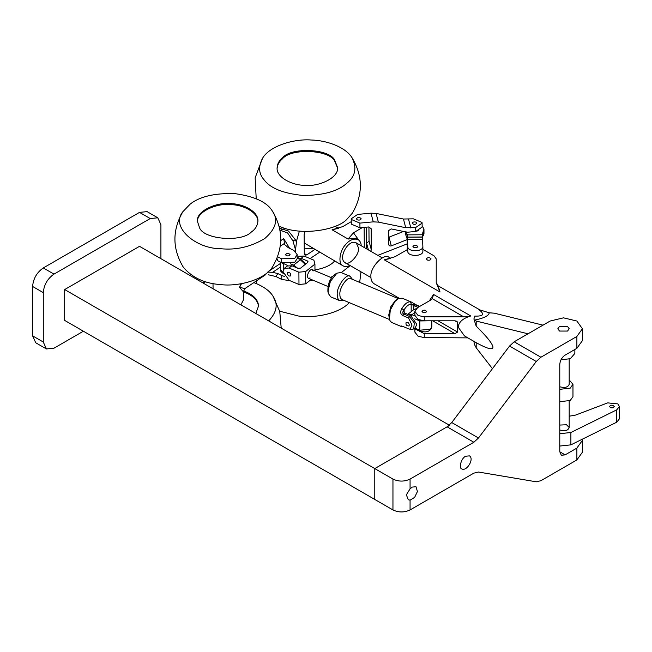 <?xml version="1.0" encoding="UTF-8"?>
<svg xmlns="http://www.w3.org/2000/svg" width="652" height="652" viewBox="0 0 652 652"><rect width="100%" height="100%" fill="white"/><g stroke="black" fill="none" stroke-linecap="round" stroke-linejoin="round"><path stroke-width="0.98" d="M351.966 157.621C357.133 167.947 355.348 176.537 346.628 183.383C337.989 191.24 323.596 195.274 303.441 195.502C283.587 193.571 270.49 188.363 264.133 179.87C258.714 173.823 258.184 166.619 262.536 158.273C269.977 145.477 294.843 138.648 311.208 140.009C325.658 140.261 345.063 146.545 351.966 157.621C363.009 176.048 363.14 194.557 352.373 213.139L346.897 219.292C337.125 230.189 300.156 236.431 279.064 226.114M304.867 185.315C318.437 186.953 338.926 177.931 337.573 167.531L334.663 160.09C329.301 148.591 290.939 146.953 282.446 157.865C279.113 160.514 277.32 163.888 277.084 167.98C276.366 177.556 292.756 185.51 304.867 185.315M337.565 168.029L334.663 161.068C329.309 149.569 290.947 147.939 282.455 158.844C279.276 161.378 277.491 164.589 277.1 168.469M202.772 282.846L205.779 281.811M253.856 282.601C263.31 286.277 269.675 290.776 272.952 296.106C278.322 303.905 276.904 312.178 268.697 320.906M255.788 313.457L258.551 306.016C258.127 299.431 253.082 294.394 243.4 290.906M258.542 306.513C257.825 300.091 252.756 295.209 243.326 291.86M559.775 386.766C564.885 388.127 568.022 387.304 569.188 384.313L569.188 359.113M559.775 401.665L570.198 400.515L572.969 396.66L572.969 384.313L569.188 379.92M559.775 389.317L570.198 388.168L572.969 384.313M514.175 341.795L540.915 357.231L576.881 336.465L582.415 328.747L576.881 321.028L563.515 317.834L550.149 321.028L514.175 341.795L509.538 346.065L451.746 422.561L447.101 426.824L374.778 468.584L449.627 425.365L139.528 246.334L64.678 289.553L64.678 320.417L392.952 509.945C398.657 512.611 404.362 512.611 410.067 509.945L473.841 473.132L478.478 472.032L536.27 481.804L540.915 480.703L576.881 459.937L582.415 452.219L582.415 440.369L576.881 448.087L576.881 459.937M447.101 426.824L473.841 442.26L410.067 479.081C404.362 481.746 398.657 481.746 392.952 479.081L374.778 468.584L374.778 499.448L374.778 468.584L64.678 289.553M160.914 258.681L160.914 224.728L157.784 217.801L150.221 218.55L53.986 274.117C47.539 278.624 43.969 284.794 43.293 292.634L43.293 342.023L32.6 335.853L35.73 342.773L46.422 348.95L43.293 342.023M53.986 274.117L43.293 267.939C36.846 272.446 33.276 278.624 32.6 286.464L32.6 335.853M43.293 267.939L139.528 212.381L147.091 211.631L157.784 217.801M46.422 348.95L53.986 348.201L83.391 331.224M406.546 232.063L407.508 237.189L407.753 246.546C407.459 252.177 423.409 252.063 422.871 246.44L422.276 234.312L423.979 229.023L422.121 225.788M422.537 237.043L423.979 233.465L423.979 229.023M405.968 231.134L405.968 235.576L405.226 231.794M405.968 235.576L407.158 238.868L407.304 249.635M407.663 247.157L407.606 249.455M407.647 246.44L407.753 251.24C407.459 256.872 423.409 256.758 422.871 251.126L422.871 246.44L422.871 251.126M414.232 247.719L417.435 247.116L417.696 246.489L416.383 245.266L413.189 245.869L412.928 246.489L414.232 247.719M412.545 231.753L418.837 230.727M299.39 231.101L296.693 240.401L295.511 249.838L292.976 240.947L287.597 232.935L279.952 230.14M305.095 231.452L304.15 234.533L304.288 253.465L305.071 255.177L306.799 254.875L314.786 249.512M319.284 252.43L310.107 258.583M240.906 304.859L243.383 299.977L243.326 291.705L244.997 288.543L239.512 287.393L241.509 283.669M243.326 291.705L239.512 287.393L240.947 283.767M286.301 255.665C288.314 256.203 289.561 255.869 290.058 254.647C288.502 252.935 286.994 252.952 285.527 254.679L286.301 255.665M277.581 256.766L281.623 258.803L294.851 258.225L297.165 254.598L293.962 250.531L288.192 247.613L284.745 244.663L283.71 238.632L280.719 240.637M281.623 258.803L281.648 262.74L294.875 262.161L297.198 258.534L297.165 254.598M281.648 262.74L277.744 260.767L276.945 258.42M289.871 280.653L281.77 279.463L276 276.546L268.559 274.834M267.491 272.12L272.618 272.332L277.842 273.555L276 276.546M281.77 279.463L281.745 275.527L277.842 273.555M281.745 275.527L284.671 276.521M279.578 228.241L288.51 231.052L295.332 239.716L296.693 240.401M292.976 240.947L295.332 239.716L296.709 242.666M361.208 245.763C361.135 243.033 360.091 240.979 358.095 239.594C353.514 238.167 349.187 240.026 345.112 245.185C339.855 250.612 337.728 263.897 342.976 265.788L304.207 242.943M304.256 248.86L313.082 248.534M342.976 265.788C344.753 266.872 347.051 266.741 349.871 265.405M358.559 247.988L356.212 242.87C348.543 238.542 337.793 258.005 344.867 262.52C348.25 266.611 359.602 255.054 358.559 247.988M362.39 227.548L353.457 232.797L348.111 239.048L332.072 229.789L342.765 226.627L351.224 221.656M366.424 248.771L366.391 227.173M349.374 302.667C338.543 314.044 313.848 318.363 298.518 316.024L279.684 311.2M280.001 230.409L284.28 228.779M350.222 265.608L341.273 272.609M332.536 276.57L330.425 277.279M313.539 280.442L309.733 280.629M314.965 269.928C324.419 268.274 330.98 265.291 334.647 260.979M403.572 231.452L388.731 237.271M370.695 251.24L371.322 249.846L371.167 228.697L368.763 226.953L359.945 227.776L351.322 224.133L351.208 218.819L357.622 214.418L370.988 213.163L376.098 213.424L403.449 219.023L413.401 218.836L422.015 222.479L422.105 223.123L415.683 227.524L415.715 231.46L407.394 232.242L391.184 228.917L388.682 230.596L388.828 244.965M366.505 243.359L369.04 241.15L368.934 226.945M388.788 244.663C389.048 245.812 389.88 246.212 391.306 245.869L407.451 239.52M403.449 219.023L405.731 227.719L415.683 227.524M405.731 227.719L378.38 222.12L373.27 221.851L359.904 223.106L359.945 227.776M377.826 255.356L407.239 243.864M422.105 223.123L422.129 227.059L415.715 231.46M415.952 222.145L416.807 223.163C415.34 224.891 413.833 224.899 412.284 223.196C412.749 222.006 413.971 221.656 415.952 222.145M351.208 218.819L351.289 219.463L359.904 223.106M357.288 219.854C359.366 220.368 360.654 219.993 361.151 218.746C359.513 216.945 357.924 216.961 356.383 218.779L357.288 219.854M407.092 238.167L406.832 237.173M560.956 359.822L570.337 358.673L574.86 353.441L574.86 349.488M399.171 298.233L374.052 283.734C371.876 282.153 370.825 279.847 370.923 276.815C369.602 267.393 384.696 252.112 389.179 257.54L390.703 258.42M528.03 333.8L476.18 321.061L474.297 320.156L473.898 318.991L476.18 326.13C487.142 336.905 492.733 343.946 492.953 347.263C492.733 350.246 487.142 348.714 476.18 342.675L464.501 335.951L458.234 327.222C458.641 322.064 462.83 318.315 470.801 315.967L463.751 316.848L424.273 316.848L424.273 320.8L454.925 320.8L456.816 321.249L457.598 322.341L457.598 332.096L454.925 333.637L432.683 320.8M543.01 325.152L494.297 313.18L489.277 312.805L478.829 309.594C484.925 314.231 483.572 316.391 474.786 316.081L473.898 318.991M478.829 309.594L481.469 310.865M422.871 249.374L434.02 255.812L436.237 258.901L436.237 282.748L440.018 292.006L438.128 285.804L436.237 282.528M473.898 340.931L474.297 344.215L476.18 347.744L492.439 368.69M559.775 446.058L570.891 444.851L616.759 422.186L619.4 418.869L619.4 406.522L617.876 403.898L607.68 402.879L575.659 415.063L569.188 416.212M570.891 444.851L570.891 432.504L559.775 433.71M559.775 425.063L566.523 424.754L569.188 427.525C567.957 430.695 564.819 431.51 559.775 429.986M474.297 320.156C483.735 318.282 488.731 315.829 489.277 312.805M424.273 320.8L418.111 319.464L414.9 315.389L414.9 311.436L417.647 307.605L430.727 300.05L432.423 298.526M414.965 328.869L424.273 333.637L454.925 333.637M414.9 328.225L414.9 332.178L418.111 336.261L424.273 337.589L467.834 337.875M407.712 249.398L394.982 256.749L384.289 259.83L440.018 292.006M427.419 260.067C429.399 260.466 430.613 260.075 431.062 258.901C429.448 257.124 427.859 257.124 426.294 258.901L427.419 260.067M414.9 311.436L418.111 315.511L424.273 316.848M423.075 312.544C424.957 312.919 426.115 312.552 426.538 311.436C425.006 309.741 423.498 309.741 422.007 311.436L423.075 312.544M463.751 316.848L432.309 298.697L433.547 294.459L429.326 300.865M570.891 432.504L616.759 409.839L619.4 406.522M610.574 407.687C612.562 408.079 613.776 407.696 614.217 406.522C612.611 404.745 611.022 404.745 609.457 406.522L610.574 407.687M298.893 272.186L289.056 268.053L284.37 268.306L282.992 271.639L289.146 280.352L298.983 284.484L298.893 272.186L305.649 271.542L305.739 283.832L298.983 284.484M314.973 270.792L314.924 264.101L305.649 271.542M314.924 264.101L313.865 260.164L304.028 256.032L301.175 258.322L307.288 260.89L307.703 262.43L308.062 261.77M307.703 262.43L300.662 268.078L298.021 268.331L291.909 265.763L287.222 266.016L284.37 268.306M311.2 279.455L305.739 283.832M313.058 271.012L312.161 269.61C309.382 268.648 305.723 277.059 308.502 278.322L310.124 277.98M297.451 258.037L301.175 258.322M297.255 257.956L299.341 256.285L304.028 256.032M289.113 276.04L290.515 275.967C291.102 273.604 290.156 272.43 287.687 272.438C286.937 273.653 287.418 274.859 289.113 276.04M272.332 211.02C283.367 229.447 283.498 247.956 272.732 266.546C265.087 279.952 237.841 286.823 220.857 284.606C204.834 283.587 192.316 277.785 183.302 267.198C172.267 248.771 172.128 230.262 182.894 211.672L190.302 204.011C199.83 196.513 214.655 193.041 234.777 193.611C254.345 196.317 266.807 202.038 272.153 210.759L272.332 211.02C278.477 219.553 275.992 228.697 264.867 238.453C250.922 246.88 236.163 250.303 220.596 248.705C196.317 248.852 169.968 227.312 182.894 211.672M199.536 227.735C203.546 239.431 241.607 242.568 251.346 232.014C255.405 229.219 257.597 225.527 257.931 220.938C258.494 211.721 243.652 204.068 232.177 203.726C218.11 201.338 195.828 210.702 197.442 221.378L199.536 227.735M257.923 221.427C257.996 212.365 243.416 205.078 232.177 204.704C218.428 202.413 196.456 211.289 197.458 221.867M410.067 500.174L414.656 497.346L417.435 491.518L415.984 486.726L412.203 487.101L410.067 488.853L406.367 494.827L408.258 499.734L410.067 500.174L410.067 509.945M582.415 328.747L582.415 340.605L576.881 348.315L565.121 355.112C561.894 357.361 560.117 360.45 559.775 364.37L559.775 451.787L561.339 455.251L565.121 454.876L576.881 448.087M540.915 357.231L536.27 361.493L478.478 437.997L473.841 442.26M465.667 456.237C461.257 458.022 458.413 468.372 461.885 468.959C466.84 471.543 474.509 458.829 469.448 455.862L465.667 456.237M559.506 331.061L567.525 331.061L569.188 328.747L567.525 326.432L559.506 326.432L557.843 328.747L559.506 331.061M582.309 439.203L582.415 440.369M402.504 326.261L401.828 326.619L403.172 326.546M401.828 326.619C400.157 325.992 400.361 325.861 402.431 326.236C400.361 325.861 400.157 325.992 401.828 326.619M419.399 306.595L414.965 304.728L411.339 304.199L410.426 301.786L411.347 302.039L402.088 298.16L398.013 298.812L394.933 301.509L390.279 310.075L389.448 319.187L390.214 321.102L391.844 322.553L401.094 326.44L401.241 325.91M402.382 326.212L408.543 328.804M408.584 328.82L410.067 329.244L412.023 325.079L408.527 317.989L402.423 315.429C400.344 313.897 400.141 311.623 401.803 308.608L403.947 310.05C402.569 311.835 402.382 313.115 403.384 313.889L409.497 316.456L414.297 322.968L413.653 328.991L411.51 329.407M410.426 301.786C407.549 301.689 404.68 303.962 401.803 308.608M411.347 302.039L415.927 304.737L413.808 305.641L417.997 307.402M419.798 306.358L415.927 304.737M409.317 324.989L408.943 325.959C406.522 325.951 405.585 324.769 406.131 322.414C407.826 321.925 408.885 322.789 409.317 324.989M413.653 328.991L415.348 327.646L416.767 324.288L410.646 315.544L404.542 312.976L403.759 311.469L403.947 310.05C406.408 306.065 408.877 304.117 411.339 304.199L413.808 305.641L413.816 309.578M350.173 276.35L341.004 272.495L336.929 273.155L335.25 274.158C330.042 278.07 327.597 283.897 327.915 291.623L328.372 293.53L330.76 296.896L339.92 300.743C338.062 299.643 337.174 297.63 337.247 294.72C336.245 286.994 346.725 272.658 350.173 276.35L352.463 279.366M343.685 300.279L339.92 300.743M336.929 273.155L330.36 281.419L328.086 290.873L328.372 293.53M389.546 319.537L342.178 299.643C340.588 298.697 339.822 296.978 339.888 294.476C339.032 287.858 348.013 275.568 350.963 278.73L398.331 298.624M389.448 319.187L388.755 315.006L390.703 306.905L395.43 300.45L398.013 298.812M404.542 312.976L402.423 315.429M43.293 292.634L32.6 286.464M150.221 218.55L139.528 212.381M423.327 231.004L423.327 235.445M407.158 234.418L407.158 238.868M407.753 246.546L407.753 251.24M407.598 239.406L422.716 239.3M407.166 234.875L422.292 234.769M407.508 237.189L422.626 237.083M407.255 237.092L422.374 236.986M304.288 253.604L306.799 254.875M295.413 251.452L295.511 249.838M289.724 248.526L283.71 238.632M267.198 272.74L265.217 274.981L244.997 288.551M268.991 271.11L280.295 263.53M284.223 243.579L280.238 246.252M272.618 272.332L280.319 267.165M338.217 228.412L332.072 229.789M358.103 239.602L355.756 238.249L348.111 239.048M358.763 240.058L353.457 232.797M364.15 227.385L364.297 247.54M370.988 213.163L373.27 221.851M369.04 241.15L371.322 249.846M366.66 243.343L368.388 249.903M408.559 219.284L410.841 227.98M376.098 213.424L378.38 222.12M391.306 245.869L389.024 237.181M470.801 315.967L433.547 294.459M390.369 258.51L384.289 259.83M476.18 321.061L476.18 326.13M476.18 342.675L476.18 347.744M424.273 333.637L424.273 337.589M457.598 332.096L438.03 320.8M457.598 322.341L454.925 320.8M616.759 422.186L616.759 409.839M281.778 262.805L283.375 263.718L283.416 269.529M280.287 262.055L280.336 269.415L283.098 272.78M283.392 263.432L287.882 265.608M290.507 263.815L293.644 265.128L300.327 259.765L305.283 264.37M297.198 258.453L301.069 259.561L305.78 263.97M292.878 266.171L293.644 265.128L297.491 268.111M410.996 315.698L414.9 312.186M407.948 314.411L411.771 314.663L414.957 316.008M416.025 308.861L413.759 309.618L416.22 308.665M414.786 328.095L419.815 330.205L419.815 320.947L429.065 320.8M414.696 318.787L419.815 320.947L419.929 320.181M420.931 330.874L419.815 330.205L430.385 329.252L431.836 326.685L431.836 320.8M289.056 268.053L291.909 265.763M307.296 262.748L307.288 260.89M576.881 336.465L576.881 348.315M410.067 479.081L410.067 488.853M392.952 479.081L392.952 509.945M559.775 451.787L565.121 454.876M451.746 422.561L478.478 437.997M509.538 346.065L536.27 361.493M411.176 311.664L411.167 304.337M404.126 312.667L404.126 309.912M408.527 317.989L410.646 315.544M262.536 158.273L255.144 177.825L256.212 198.697M272.952 296.106L279.749 311.428L281.216 328.135M356.212 242.87L382.284 257.931M370.947 277.573L344.867 262.52M569.188 427.525L569.188 401.021M213.017 283.563L213.057 288.787M338.551 228.314L335.046 226.293M256.187 281.036L256.831 283.783M360.996 271.827L359.668 282.389M327.948 286.489L308.502 278.322M331.607 277.776L312.161 269.61M481.755 310.988L438.128 285.804M283.824 273.783C281.159 272.137 279.993 270.678 280.336 269.415M301.069 259.561L297.19 257.931M407.793 314.345L413.759 309.618M431.836 326.685C431.388 329.13 428.804 333.726 420.198 331.069L414.207 328.551M410.075 329.244L411.673 329.423"/></g></svg>
